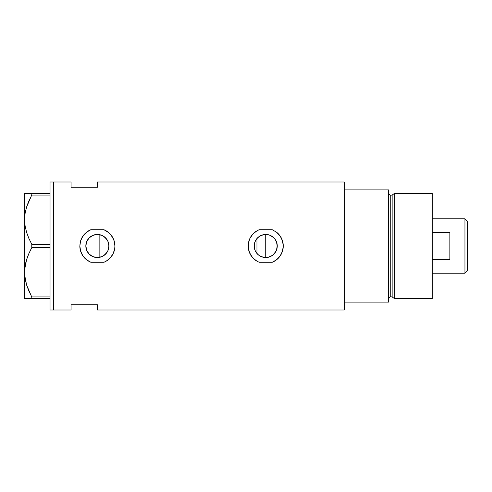 <?xml version="1.0" encoding="UTF-8"?>
<svg xmlns="http://www.w3.org/2000/svg" width="492" height="492" viewBox="0 0 492 492"><rect width="100%" height="100%" fill="white"/><g stroke="black" fill="none" stroke-linecap="round" stroke-linejoin="round"><path stroke-width="0.74" d="M101.487 256.781L100.233 257.181M103.418 255.828L102.318 256.43M105.159 254.524L104.199 255.305M106.623 252.906L105.817 253.872M107.785 250.988L107.133 252.156M108.572 248.792L108.111 250.237M254.413 248.263L254.192 246L255.071 250.428L254.413 248.263M255.532 251.406L256.566 253.011M256.812 253.325L257.334 253.921M269.13 257.027L265.729 257.537L267.986 257.316L263.46 257.316L259.321 255.594L257.568 254.161L259.044 255.403M261.301 256.658L260.748 256.406M275.926 240.6L277.045 243.737L277.045 248.251L277.267 246A11.537 11.537 0 0 1 265.729 257.537A11.537 11.537 0 0 1 254.192 246L255.065 241.584L257.568 237.839L261.313 235.342L265.729 234.463L265.729 257.537L261.898 256.885M259.309 255.588L261.295 256.652M272.23 255.532L267.98 257.316L270.157 256.658L273.054 254.917L275.926 251.4M274.222 253.81L272.137 255.594M95.946 257.451L97.336 257.537M97.404 257.537L101.746 256.683M91.032 255.637L93.628 256.91M86.082 243.632L85.836 246A11.537 11.537 0 0 1 97.379 234.463A11.537 11.537 0 0 1 108.916 246L108.037 250.416L105.534 254.161L101.795 256.658L97.379 257.537L92.963 256.658L89.218 254.161L86.715 250.416L85.836 246L86.715 241.584L89.218 237.839L92.963 235.342L97.379 234.463L101.795 235.342L105.534 237.839L108.037 241.584L108.916 246A11.537 11.537 0 0 1 97.379 257.537A11.537 11.537 0 0 1 85.836 246L86.893 250.828L88.96 253.897L90.928 255.569M107.022 252.341L108.062 250.36M103.806 255.582L106.93 252.47M101.838 256.646L103.744 255.619M344.295 181.991L344.295 302.119L388.483 302.119L388.483 246L390.236 246L388.483 246L388.483 189.881L344.295 189.881L344.295 246L388.483 246L388.483 189.881L344.295 189.881L344.295 302.119L388.483 302.119L388.483 246L344.295 246L344.295 310.009L344.295 246L283.263 246L282.482 251.184L280.231 255.858L276.725 259.665L272.254 262.279L259.204 262.279L256.867 261.135L252.839 257.888L249.924 253.595L248.386 248.614L248.189 246L114.913 246L114.716 248.626L113.185 253.601L110.27 257.888L106.241 261.135L103.898 262.279L90.854 262.279L86.389 259.665L82.871 255.858L80.62 251.166L79.839 246L53.536 246L53.536 181.991L53.536 246L79.839 246L80.62 240.834L82.871 236.148L86.377 232.341L90.854 229.721L103.898 229.721L106.247 230.871L110.282 234.124L113.185 238.411L114.138 240.846L114.913 246A17.534 17.534 0 0 0 103.898 229.721L108.394 232.353L111.893 236.166L114.138 240.846L114.913 246L248.189 246L248.386 243.392L249.918 238.411L252.827 234.118L256.867 230.871L259.204 229.721L272.254 229.721L276.744 232.353L280.249 236.166L282.488 240.846L283.263 246A17.534 17.534 0 0 0 276.744 232.353L280.249 236.166L281.541 238.411L283.072 243.386L283.263 246L344.295 246L344.295 181.991L97.379 181.991L97.379 187.255L71.069 187.255L71.069 181.991L71.069 187.255L97.379 187.255L97.379 181.991M271.043 256.24L270.163 256.652M257.568 254.161L255.065 250.416L254.192 246A11.537 11.537 0 0 1 265.729 234.463A11.537 11.537 0 0 1 277.267 246L265.729 246L265.729 234.463L263.46 234.684L267.992 234.684L270.145 235.342L273.89 237.839L275.323 239.592L277.045 243.749L277.267 246L276.387 250.422L273.89 254.161M98.375 234.506L99.132 234.598L99.132 257.402L98.388 257.494M86.285 249.18L86.082 248.362M87.225 251.48L86.807 250.631M88.585 253.472L87.982 252.703M92.367 256.393L91.469 255.914M90.325 255.133L89.858 254.751M94.624 257.205L94.187 257.088M96.985 257.531L96.635 257.513M259.204 229.721A17.534 17.534 0 0 0 256.867 230.865L259.204 229.721L272.254 229.721L276.738 232.347M53.536 246L53.536 310.009L53.536 246L53.536 310.009L50.03 310.009L53.536 310.009L53.536 181.991L50.03 181.991L53.536 181.991L53.536 246M71.069 304.745L97.379 304.745L97.379 310.009L97.379 304.745L71.069 304.745L71.069 310.009L71.069 304.745M96.647 234.481L96.992 234.469M93.628 235.084L94.624 234.795M95.965 234.549L92.373 235.6M89.562 237.513L90.331 236.861M91.469 236.086L88.578 238.528M86.807 241.369L87.232 240.508M87.982 239.303L86.291 242.802M275.133 239.315L276.387 241.578L277.267 246L256.959 246L265.729 246L265.729 257.537M274.653 238.681L272.734 236.83M270.163 235.348L270.735 235.607M268.005 234.684L269.548 235.108M265.735 234.463L267.058 234.536M256.861 230.871A17.534 17.534 0 0 0 248.386 243.392L249.918 238.411L251.221 236.148L253.743 233.196L256.867 230.871M248.386 243.411A17.534 17.534 0 0 0 248.189 245.975M254.739 259.665A17.534 17.534 0 0 0 256.867 261.135L253.755 258.81L251.227 255.858L248.97 251.166L248.386 248.614A17.534 17.534 0 0 0 251.209 255.84M248.386 248.595L248.386 243.392M272.254 262.279A17.534 17.534 0 0 0 283.263 246L283.066 248.626L281.535 253.601L278.626 257.888L274.591 261.135L272.254 262.279L259.204 262.279L256.867 261.135M248.306 243.995L248.275 244.315M278.656 257.845L279.499 256.861M281.867 239.13L281.541 238.411M277.045 248.251L276.387 250.416M90.854 229.721A17.534 17.534 0 0 0 86.377 232.341L90.854 229.721L103.898 229.721M103.898 262.279A17.534 17.534 0 0 0 114.913 246L114.716 248.626L113.185 253.601L110.27 257.888L106.241 261.135L103.898 262.279L90.854 262.279L86.389 259.665L82.871 255.858L81.567 253.595L80.036 248.614L79.839 246L80.62 240.834L81.567 238.411L84.476 234.118A17.534 17.534 0 0 0 80.626 240.816M79.839 246A17.534 17.534 0 0 0 88.505 261.123M84.476 234.118L86.377 232.341M79.956 243.995L79.919 244.315M110.319 257.833L111.149 256.855M113.511 239.124L113.185 238.411M99.132 257.402L99.132 234.598L97.404 234.463M97.348 234.463L96.647 234.487M103.757 236.381L101.838 235.354M106.93 239.53L103.794 236.412M108.714 243.841L108.916 246L108.191 241.972L107.016 239.659M254.413 243.737L254.192 246L254.413 243.737L255.532 240.594M256.59 238.958L255.071 241.572M261.885 235.121L263.472 234.684L259.309 236.412L256.812 238.675M272.15 236.412L270.157 235.342M108.191 241.972L108.572 243.208M107.133 239.844L107.785 241.018M105.817 238.128L106.623 239.094M104.206 236.695L105.159 237.476M102.318 235.57L103.418 236.172M100.233 234.819L101.124 235.09M260.668 235.631L261.295 235.348M31.322 296.055L26.605 284.997L24.729 275.538L24.729 269.118L26.574 259.708L28.862 253.595L31.783 247.704L31.783 244.296L28.874 238.423L26.605 232.384L25.123 226.142L24.6 219.696L25.11 213.35L26.574 207.101L28.862 200.988L31.783 195.09L31.783 193.393L50.03 193.393L24.6 193.393L25.117 193.393L24.6 193.393L24.6 298.607L31.783 298.607L31.783 296.91L50.03 296.91L31.783 296.91L28.874 291.036L26.605 284.997L25.123 278.749L24.6 272.304L25.11 265.963L26.574 259.708L28.862 253.595L31.783 247.704L31.783 244.296L50.03 244.296L31.783 244.296L28.874 238.423L26.605 232.384L25.123 226.142L24.6 219.696L25.117 226.092M31.42 195.761L26.586 207.052L28.364 202.163M25.615 210.705L25.787 209.961M31.783 247.704L50.03 247.704L31.783 247.704L28.874 253.577L26.586 259.659L28.321 254.868M25.615 263.318L25.117 265.908M24.6 272.039L24.84 276.645M28.444 290.04L28.634 290.489M31.783 298.607L50.03 298.607L28.868 298.607L31.783 298.607L31.783 296.91M31.783 195.09L50.03 195.09L31.783 195.09L28.868 200.982L31.783 195.09L31.783 193.393L25.836 193.393M24.6 219.432L25.11 213.35L26.574 207.101L28.862 200.988M25.117 298.607L28.862 298.607M24.729 298.607L24.729 275.514M26.574 298.607L25.836 298.607M24.797 268.337L24.729 269.093M25.775 262.611L25.11 265.926M30.83 249.493L28.874 253.577M24.84 224.038L25.11 226.074M24.6 272.304L24.729 222.901M24.803 215.711L24.729 216.486M26.58 193.393L28.862 193.393M24.6 219.696L24.6 193.393M50.03 181.991L50.03 310.009L50.03 181.991M394.399 246L394.399 193.393L394.399 246L432.327 246L432.327 193.393L432.327 246L394.399 246L394.399 298.607L394.399 246L392.96 246L394.399 246M392.96 194.494L392.96 297.506L392.96 194.494L392.96 246L392.118 246L392.118 296.854L392.118 246L392.96 246L392.96 297.506L392.118 296.854L392.118 195.146L394.399 193.393L432.327 193.393M392.118 195.146L390.236 195.146L390.236 296.854L390.236 246L392.118 246L390.236 246L390.236 296.854L388.483 298.607M432.327 298.607L432.327 246L432.327 298.607L394.399 298.607L392.96 297.506M390.236 246L390.236 195.146L390.236 246M392.118 246L392.118 195.146L392.118 246M464.946 246L467.4 246L467.4 221.271L467.4 270.729L467.4 246L464.946 246L464.946 218.817L464.946 246L449.866 246L464.946 246L464.946 273.183L464.946 246M449.866 232.599L449.866 259.401L432.327 259.401L449.866 259.401L449.866 232.599L432.327 232.599L449.866 232.599M99.132 246L108.916 246L99.132 246M256.959 253.503L256.959 246L254.192 246L256.959 246L256.959 238.497M256.959 238.3L256.959 253.7M53.536 181.991L71.069 181.991M53.536 310.009L71.069 310.009M344.295 310.009L97.379 310.009M390.236 296.854L392.118 296.854M390.236 195.146L388.483 193.393M432.327 218.817L464.946 218.817L467.4 221.271M432.327 273.183L464.946 273.183L467.4 270.729"/></g></svg>
